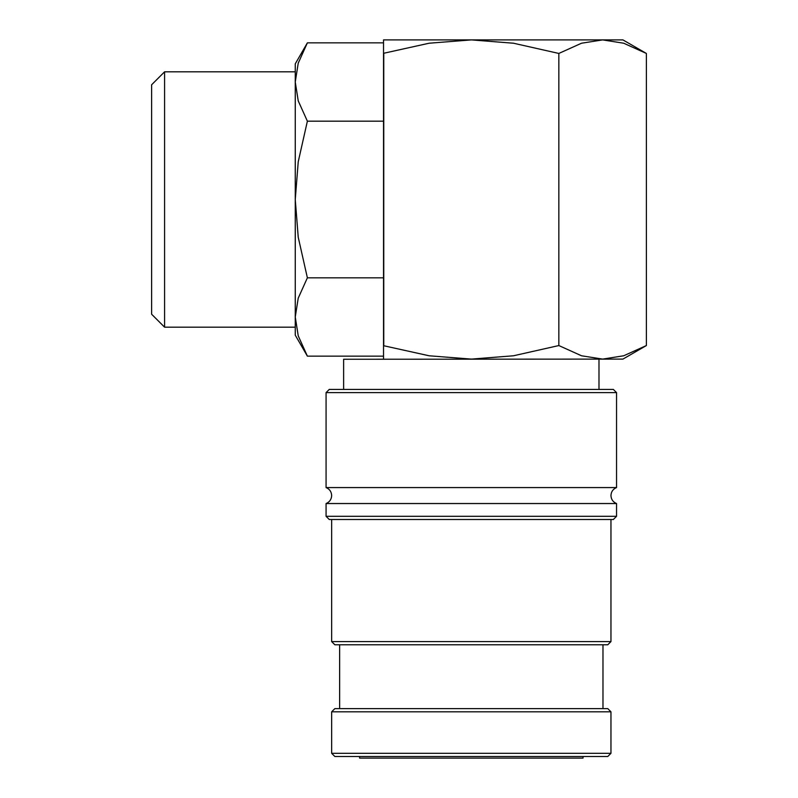 <?xml version="1.0" encoding="UTF-8"?>
<svg xmlns="http://www.w3.org/2000/svg" width="798" height="798" viewBox="0 0 798 798"><rect width="100%" height="100%" fill="white"/><g stroke="black" fill="none" stroke-linecap="round" stroke-linejoin="round"><path stroke-width="1.2" d="M326.073 392.616L616.545 392.616L613.353 389.424L329.265 389.424L326.073 392.616L326.073 487.578L616.545 487.578C613.014 489.074 611.148 491.728 610.959 495.558C611.148 499.388 613.014 502.042 616.545 503.538L616.545 516.306L613.353 519.498L329.265 519.498L326.073 516.306L326.073 503.538L616.545 503.538M331.659 753.312L331.659 711.816L610.959 711.816L610.959 753.312L607.767 756.504L334.851 756.504L331.659 753.312L610.959 753.312M616.545 392.616L616.545 487.578M326.073 516.306L616.545 516.306M331.659 641.592L610.959 641.592L607.767 644.784L334.851 644.784L331.659 641.592L331.659 519.498M610.959 519.498L610.959 641.592M339.639 708.624L339.639 644.784M602.979 644.784L602.979 708.624M331.659 711.816L334.851 708.624L607.767 708.624L610.959 711.816M646.38 345.554L623.697 355.778L602.61 359.1L581.523 355.778L558.839 345.554L513.473 355.778L471.309 359.1L429.134 355.778L383.529 345.694L383.529 53.306L429.134 43.222L471.309 39.9L513.473 43.222L558.839 53.446L581.523 43.222L602.61 39.9L622.929 39.9L646.38 53.446L646.38 345.554L622.929 359.1L343.629 359.26L343.629 389.424M383.529 53.446L383.529 39.9L602.61 39.9L623.697 43.222L646.38 53.446M164.578 71.82L151.62 84.778L151.62 314.222L164.578 327.18L295.26 327.18L295.26 63.84L307.38 42.853L298.233 63.152L295.26 82.014L295.26 71.82L164.578 71.82L164.578 327.18M383.529 356.147L307.38 356.147L295.26 335.16L295.26 316.986L298.233 298.123L307.38 277.824L298.233 237.225L295.26 199.5L298.233 161.775L307.38 121.176L298.233 100.877L295.26 82.014M307.38 356.147L298.233 335.848L295.26 316.986M583.029 756.504L583.029 758.1L359.589 758.1L359.589 756.504M598.989 359.1L598.989 389.424M383.529 42.853L307.38 42.853M383.529 121.176L307.38 121.176M383.529 277.824L307.38 277.824M383.529 345.554L383.529 359.1M383.768 53.446L383.768 345.554M558.839 53.446L558.839 345.554M326.073 487.578C329.604 489.074 331.459 491.728 331.659 495.558C331.459 499.388 329.604 502.042 326.073 503.538"/></g></svg>
